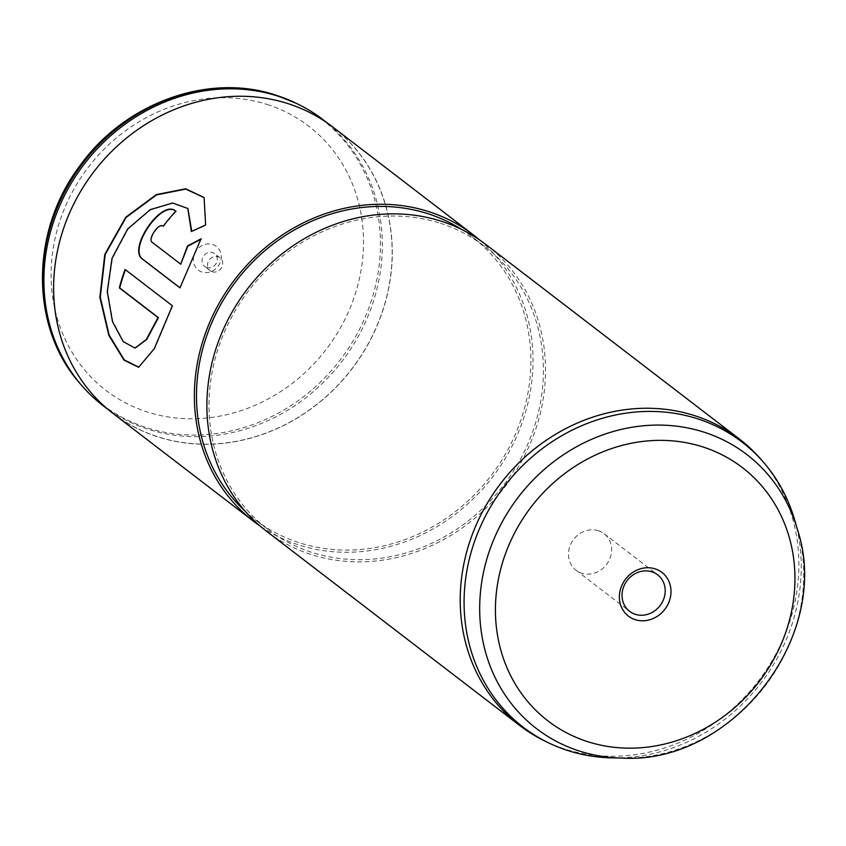 <?xml version="1.0" encoding="UTF-8"?>
<svg xmlns="http://www.w3.org/2000/svg" width="846" height="846" viewBox="0 0 846 846"><rect width="100%" height="100%" fill="white"/><g stroke="black" fill="none" stroke-linecap="round" stroke-linejoin="round"><path stroke-width="0.63" stroke-dasharray="4.23 3.17" d="M322.939 119.603A180.399 162.284 -52.5 0 1 357.382 338.04A180.399 162.284 -52.5 0 1 148.177 429.271A180.399 162.284 -52.5 0 1 103.297 405.837M201.951 272.01A14.89 13.399 -52.5 0 1 194.411 254.128A14.89 13.399 -52.5 0 1 212.674 244.515A14.89 13.399 -52.5 0 1 220.214 262.387A14.89 13.399 -52.5 0 1 201.951 272.01M206.731 267.558A8.122 7.307 -52.5 0 1 204.711 266.501A8.122 7.307 -52.5 0 1 203.156 256.666A8.122 7.307 -52.5 0 1 212.579 252.563A8.122 7.307 -52.5 0 1 214.598 253.62A8.122 7.307 -52.5 0 1 216.153 263.455A8.122 7.307 -52.5 0 1 206.731 267.558M212.209 271.756A8.122 7.307 -52.5 0 1 210.189 270.699A8.122 7.307 -52.5 0 1 208.634 260.864A8.122 7.307 -52.5 0 1 218.056 256.761A8.122 7.307 -52.5 0 1 220.076 257.819A8.122 7.307 -52.5 0 1 221.62 267.653A8.122 7.307 -52.5 0 1 212.209 271.756M287.883 103.709A180.399 162.284 -52.5 0 1 332.774 127.143A180.399 162.284 -52.5 0 1 367.206 345.58A180.399 162.284 -52.5 0 1 158.012 436.811A180.399 162.284 -52.5 0 1 113.121 413.377A180.399 162.284 -52.5 0 1 78.689 194.94A180.399 162.284 -52.5 0 1 287.883 103.709M598.344 530.717A23.011 20.706 127.5 0 0 571.653 542.349A23.011 20.706 127.5 0 0 576.041 570.225A23.011 20.706 127.5 0 0 581.773 573.218A23.011 20.706 127.5 0 0 608.464 561.575A23.011 20.706 127.5 0 0 604.065 533.71A23.011 20.706 127.5 0 0 598.344 530.717M794.69 520.068A179.722 161.671 -52.5 0 1 612.197 757.879M760.85 459.209A180.515 162.379 -52.5 0 1 765.292 671.513A180.515 162.379 -52.5 0 1 564.568 748.922A180.515 162.379 -52.5 0 1 544.665 740.937M486.09 244.653A180.515 162.379 -52.5 0 1 520.554 463.227A180.515 162.379 -52.5 0 1 311.222 554.521A180.515 162.379 -52.5 0 1 266.31 531.066M440.364 223.291A178.252 160.349 -52.5 0 1 484.716 246.44A178.252 160.349 -52.5 0 1 518.746 462.286A178.252 160.349 -52.5 0 1 312.037 552.438A178.252 160.349 -52.5 0 1 267.685 529.279A178.252 160.349 -52.5 0 1 233.655 313.432A178.252 160.349 -52.5 0 1 440.364 223.291M461.641 229.456A178.252 160.349 -52.5 0 1 472.205 236.848A178.252 160.349 -52.5 0 1 506.236 452.695A178.252 160.349 -52.5 0 1 299.526 542.836A178.252 160.349 -52.5 0 1 255.175 519.677A178.252 160.349 -52.5 0 1 245.308 511.375M479.714 240.021A180.515 162.379 -52.5 0 1 505.855 457.422A180.515 162.379 -52.5 0 1 298.712 544.919A180.515 162.379 -52.5 0 1 260.187 526.096M332.838 127.048A180.515 162.379 -52.5 0 1 367.301 345.633A180.515 162.379 -52.5 0 1 157.969 436.917A180.515 162.379 -52.5 0 1 113.057 413.472M187.949 208.624L172.732 203.304L150.535 209.914L128.063 229.107L112.444 258.39L107.675 291.637L112.825 321.374L123.463 341.414L135.223 348.023M125.42 269.737A180.061 161.977 -52.5 0 1 125.472 269.588L172.743 305.861L154.681 348.721L138.839 367.227M204.214 197.678L205.895 225.3L191.661 231.783M200.819 239.333L179.997 287.799M163.236 226.189L163.564 226.432A180.061 161.977 -52.5 0 1 176.063 211.479M163.564 226.432C159.291 222.445 147.648 239.545 152.576 242.527L181.086 264.417M80.656 384.264A180.018 161.935 127.5 0 0 146.792 427.748A180.018 161.935 127.5 0 0 362.934 322.252A180.018 161.935 127.5 0 0 296.237 103.307M267.251 104.513A166.525 149.795 -52.5 0 1 351.555 304.433A166.525 149.795 -52.5 0 1 147.363 412.002A166.525 149.795 -52.5 0 1 63.059 212.082A166.525 149.795 -52.5 0 1 267.251 104.513M797.429 529.511A172.732 155.389 -52.5 0 1 622.032 758.079M210.189 270.699L204.711 266.501M332.774 127.143L328.216 123.643M576.041 570.225L629.604 611.32M484.716 246.44L472.205 236.848M267.685 529.279L255.175 519.677M604.065 533.71L657.628 574.804M113.121 413.377L108.574 409.887M220.076 257.819L214.598 253.62"/><path stroke-width="1.27" d="M108.574 409.887L103.297 405.837A180.399 162.284 -52.5 0 1 81.893 385.691A180.399 162.284 -52.5 0 1 77.451 173.525A180.399 162.284 -52.5 0 1 278.059 96.158A180.399 162.284 -52.5 0 1 297.951 104.143A180.399 162.284 -52.5 0 1 322.939 119.603L328.216 123.643M635.272 619.684A27.527 24.767 -52.5 0 1 621.334 586.627A27.527 24.767 -52.5 0 1 655.09 568.85A27.527 24.767 -52.5 0 1 669.027 601.897A27.527 24.767 -52.5 0 1 635.272 619.684M651.906 571.811A23.011 20.706 127.5 0 0 625.215 583.454A23.011 20.706 127.5 0 0 629.604 611.32A23.011 20.706 127.5 0 0 635.335 614.312A23.011 20.706 127.5 0 0 662.027 602.669A23.011 20.706 127.5 0 0 657.628 574.804A23.011 20.706 127.5 0 0 651.906 571.811M622.032 758.079L612.197 757.879A179.722 161.671 -52.5 0 1 567.973 750.592A179.722 161.671 -52.5 0 1 548.155 742.64A179.722 161.671 -52.5 0 1 481.564 524.055A179.722 161.671 -52.5 0 1 697.368 418.738A179.722 161.671 -52.5 0 1 763.399 462.149A179.722 161.671 -52.5 0 1 794.69 520.068L797.429 529.511C832.654 634.923 732.964 764.837 622.032 758.079A172.732 155.389 -52.5 0 1 579.521 751.079A172.732 155.389 -52.5 0 1 492.076 543.703A172.732 155.389 -52.5 0 1 703.883 432.116A172.732 155.389 -52.5 0 1 797.429 529.511M548.155 742.64L544.665 740.937A180.515 162.379 -52.5 0 1 519.656 725.466A180.515 162.379 -52.5 0 1 485.192 506.891A180.515 162.379 -52.5 0 1 694.524 415.608A180.515 162.379 -52.5 0 1 739.436 439.053A180.515 162.379 -52.5 0 1 760.85 459.209L763.399 462.149M519.656 725.466L266.31 531.066A180.515 162.379 -52.5 0 1 231.857 312.491A180.515 162.379 -52.5 0 1 441.178 221.208A180.515 162.379 -52.5 0 1 486.09 244.653L739.436 439.053M245.308 511.375A178.252 160.349 -52.5 0 1 224.772 297.665A178.252 160.349 -52.5 0 1 427.854 213.689A178.252 160.349 -52.5 0 1 461.641 229.456M260.187 526.096A180.515 162.379 -52.5 0 1 253.8 521.464A180.515 162.379 -52.5 0 1 219.347 302.889A180.515 162.379 -52.5 0 1 428.668 211.606A180.515 162.379 -52.5 0 1 473.58 235.051A180.515 162.379 -52.5 0 1 479.714 240.021M253.8 521.464L113.057 413.472A180.515 162.379 -52.5 0 1 78.593 194.887A180.515 162.379 -52.5 0 1 287.926 103.603A180.515 162.379 -52.5 0 1 332.838 127.048L473.58 235.051M152.217 242.326L180.737 264.206L187.484 245.953L201.031 238.826L179.955 287.894L142.858 259.426C126.71 249.676 161.819 198.239 175.767 211.193A180.515 162.379 -52.5 0 0 163.236 226.189C158.963 222.202 147.299 239.333 152.217 242.326M205.62 225.004L191.355 231.508L187.812 208.476L172.605 203.008L150.271 209.628L127.64 229.002L112.021 258.337L107.262 291.627L112.465 321.554L123.188 341.625L135 348.044L146.316 339.458L158.012 317.557L119.328 287.873A180.515 162.379 -52.5 0 1 125.081 269.472L172.351 305.744L154.247 348.753L138.617 367.27L124.024 360.174L108.827 335.354L99.86 297.358L104.798 254.392L125.726 217.263L156.362 194.591L185.686 188.774L204.087 197.509L205.62 225.004M191.735 231.318L187.949 208.624M135.223 348.023L146.739 339.458L158.414 317.631L119.73 287.947A180.061 161.977 -52.5 0 1 125.42 269.737M138.839 367.227L124.256 359.878L109.134 335.016L100.272 297.147L105.221 254.424L126.043 217.507L156.51 194.929L185.75 189.081L204.214 197.678M180.737 264.206L187.801 246.197L201.327 239.09M179.997 287.799L143.228 259.585C127.09 249.845 162.115 198.524 176.063 211.479M80.656 384.264C29.885 328.015 29.917 231.804 79.672 166.091C124.468 103.011 208.349 72.354 276.071 95.217L296.237 103.307A180.018 161.935 127.5 0 0 276.388 95.344A180.018 161.935 127.5 0 0 76.214 172.542A180.018 161.935 127.5 0 0 80.656 384.264L81.893 385.691M702.656 446.857A159.661 143.619 -52.5 0 1 783.481 638.54A159.661 143.619 -52.5 0 1 587.706 741.667A159.661 143.619 -52.5 0 1 506.881 549.995A159.661 143.619 -52.5 0 1 702.656 446.857M296.237 103.307L297.951 104.143"/></g></svg>
